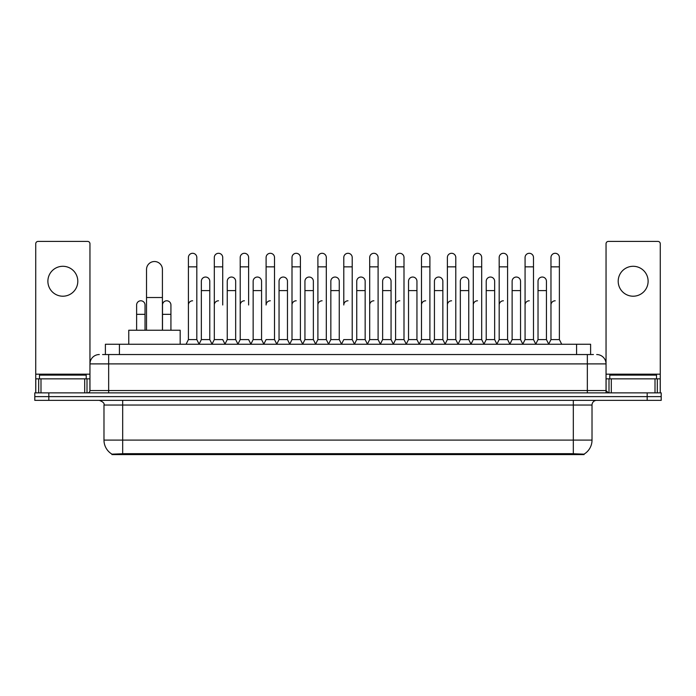 <?xml version="1.0" encoding="UTF-8"?>
<svg xmlns="http://www.w3.org/2000/svg" width="696" height="696" viewBox="0 0 696 696"><rect width="100%" height="100%" fill="white"/><g stroke="black" fill="none" stroke-linecap="round" stroke-linejoin="round"><path stroke-width="1.04" d="M102.582 354.542L108.663 354.542L102.582 354.542L105.392 354.542L105.392 344.259L590.608 344.259L590.608 354.542M584.066 454.584L111.934 454.584L111.934 454.123M103.982 440.09L122.679 440.09L122.679 405.029L103.982 405.029L103.982 440.09A16.365 16.365 0 0 0 111.986 454.157L124.549 453.679L571.451 453.679L584.014 454.157A16.365 16.365 0 0 0 592.018 440.09L592.018 405.029A4.672 4.672 0 0 1 596.69 400.357M661.2 400.357L661.2 396.616L34.8 396.616L34.8 400.357L48.824 400.357L48.824 396.616L34.8 396.616L34.8 392.875L48.824 392.875L48.824 396.616L661.2 396.616L661.2 400.357L48.824 400.357M99.311 354.542A9.352 9.352 0 0 0 89.958 363.895L89.958 390.543A2.34 2.34 0 0 1 87.626 392.875M596.69 354.542A9.352 9.352 0 0 1 606.042 363.895L108.663 363.895L108.663 354.542L593.418 354.542M655.006 392.875L655.006 378.85L660.269 378.85L660.269 392.875L660.269 243.757A2.34 2.34 0 0 0 657.929 241.416L608.374 241.416A2.34 2.34 0 0 0 606.042 243.757L606.042 390.543L608.374 392.875M661.2 392.875L661.2 396.616L661.2 392.875L48.824 392.875M86.217 378.85L86.217 375.109L39.472 375.109L39.472 378.85M62.849 266.29A14.955 14.955 0 0 0 47.885 281.245A14.955 14.955 0 0 0 62.849 296.209A14.955 14.955 0 0 0 77.804 281.245A14.955 14.955 0 0 0 62.849 266.29M84.703 392.875L84.703 378.85L40.994 378.85L40.994 392.875M108.663 392.875L108.663 363.895L89.958 363.895L89.958 243.757A2.34 2.34 0 0 0 87.626 241.416L38.071 241.416A2.34 2.34 0 0 0 35.731 243.757L35.731 378.85L40.994 378.85M84.703 378.85L89.958 378.85M35.731 392.875L35.731 378.85M656.528 378.85L656.528 375.109L609.783 375.109L609.783 378.85M146.525 330.235L146.525 269.465A7.943 7.943 0 0 1 154.469 261.522A7.943 7.943 0 0 1 162.42 269.465A7.943 7.943 0 0 0 154.469 261.522M162.42 330.235L162.42 269.465M180.177 344.259L180.177 330.235L128.76 330.235L128.76 344.259M186.067 344.259L188.407 339.587L196.82 339.587L199.16 344.259M196.82 339.587L196.82 257.503A4.211 4.211 0 0 0 192.618 253.292A4.211 4.211 0 0 1 192.879 253.3M188.407 339.587L188.407 266.846L196.82 266.846M188.407 266.846L188.407 257.503A4.211 4.211 0 0 1 192.618 253.292M211.967 344.259L214.307 339.587L222.72 339.587L225.06 344.259M222.72 304.996L222.72 257.503A4.211 4.211 0 0 0 218.509 253.292A4.211 4.211 0 0 1 218.779 253.3M214.307 339.587L214.307 266.846L222.72 266.846M214.307 266.846L214.307 257.503A4.211 4.211 0 0 1 218.509 253.292M237.867 344.259L240.207 339.587L248.62 339.587L250.951 344.259M248.62 304.996L248.62 257.503A4.211 4.211 0 0 0 244.409 253.292A4.211 4.211 0 0 1 244.67 253.3M240.207 339.587L240.207 266.846L248.62 266.846M240.207 266.846L240.207 257.503A4.211 4.211 0 0 1 244.409 253.292M263.767 344.259L266.098 339.587L274.511 339.587L276.851 344.259M274.511 339.587L274.511 257.503A4.211 4.211 0 0 0 270.309 253.292A4.211 4.211 0 0 1 270.57 253.3M270.309 300.785A4.211 4.211 0 0 0 266.098 304.996L266.098 266.846L274.511 266.846M266.098 266.846L266.098 257.503A4.211 4.211 0 0 1 270.309 253.292M289.658 344.259L291.998 339.587L300.411 339.587L302.751 344.259M300.411 339.587L300.411 257.503A4.211 4.211 0 0 0 296.209 253.292A4.211 4.211 0 0 1 296.47 253.3M291.998 339.587L291.998 266.846L300.411 266.846M291.998 266.846L291.998 257.503A4.211 4.211 0 0 1 296.209 253.292M315.558 344.259L317.898 339.587L326.311 339.587L328.651 344.259M326.311 339.587L326.311 257.503A4.211 4.211 0 0 0 322.1 253.292A4.211 4.211 0 0 1 322.37 253.3M317.898 339.587L317.898 266.846L326.311 266.846M317.898 266.846L317.898 257.503A4.211 4.211 0 0 1 322.1 253.292M341.458 344.259L343.789 339.587L352.211 339.587L354.542 344.259M352.211 339.587L352.211 257.503A4.211 4.211 0 0 0 348 253.292A4.211 4.211 0 0 1 348.261 253.3M348 300.785A4.211 4.211 0 0 0 343.789 304.996L343.789 266.846L352.211 266.846M343.789 266.846L343.789 257.503A4.211 4.211 0 0 1 348 253.292M367.349 344.259L369.689 339.587L378.102 339.587L380.442 344.259M393.318 344.12L391.056 339.587L382.635 339.587L380.373 344.12L378.102 339.587L378.102 257.503A4.211 4.211 0 0 0 373.9 253.292A4.211 4.211 0 0 1 374.161 253.3M354.473 344.12L356.743 339.587L365.156 339.587L367.427 344.12L369.689 339.587L369.689 266.846L378.102 266.846M369.689 266.846L369.689 257.503A4.211 4.211 0 0 1 373.9 253.292M393.249 344.259L395.589 339.587L404.002 339.587L406.342 344.259M432.233 344.259L429.902 339.587L421.489 339.587L419.218 344.12L416.947 339.587L408.535 339.587L406.273 344.12L404.002 339.587L404.002 257.503A4.211 4.211 0 0 0 399.791 253.292A4.211 4.211 0 0 1 400.061 253.3M395.589 339.587L395.589 266.846L404.002 266.846M395.589 266.846L395.589 257.503A4.211 4.211 0 0 1 399.791 253.292M458.133 344.259L455.793 339.587L447.38 339.587L445.118 344.12L442.847 339.587L434.435 339.587L432.164 344.12L429.902 339.587L429.902 266.846L421.489 266.846L421.489 339.587L419.149 344.259M421.489 266.846L421.489 257.503A4.211 4.211 0 0 1 425.961 253.3A4.211 4.211 0 0 1 429.902 257.503L429.902 266.846M484.033 344.259L481.693 339.587L473.28 339.587L471.009 344.12L468.747 339.587L460.334 339.587L458.064 344.12L455.793 339.587L455.793 266.846L447.38 266.846L447.38 339.587L445.048 344.259M447.38 266.846L447.38 257.503A4.211 4.211 0 0 1 451.852 253.3A4.211 4.211 0 0 1 455.793 257.503L455.793 266.846M509.933 344.259L507.593 339.587L499.18 339.587L496.909 344.12L494.647 339.587L486.226 339.587L483.964 344.12L481.693 339.587L481.693 266.846L473.28 266.846L473.28 339.587L470.94 344.259M473.28 266.846L473.28 257.503A4.211 4.211 0 0 1 477.752 253.3A4.211 4.211 0 0 1 481.693 257.503L481.693 266.846M535.824 344.259L533.493 339.587L525.071 339.587L522.809 344.12L520.538 339.587L512.125 339.587L509.855 344.12L507.593 339.587L507.593 266.846L499.18 266.846L499.18 339.587L496.84 344.259M499.18 266.846L499.18 257.503A4.211 4.211 0 0 1 503.652 253.3A4.211 4.211 0 0 1 507.593 257.503L507.593 266.846M548.631 344.259L550.971 339.587L550.971 266.846L559.384 266.846L559.384 339.587L561.724 344.259L559.384 339.587L550.971 339.587L548.709 344.12L546.438 339.587L538.025 339.587L535.755 344.12L533.493 339.587L533.493 266.846L525.071 266.846L525.071 339.587L522.74 344.259M525.071 266.846L525.071 257.503A4.211 4.211 0 0 1 529.543 253.3A4.211 4.211 0 0 1 533.493 257.503L533.493 266.846M550.971 266.846L550.971 257.503A4.211 4.211 0 0 1 555.443 253.3A4.211 4.211 0 0 1 559.384 257.503L559.384 266.846M199.091 344.12L201.353 339.587L209.774 339.587L212.036 344.12M209.774 339.587L209.774 281.245A4.211 4.211 0 0 0 205.825 277.051A4.211 4.211 0 0 1 209.774 281.245M201.353 339.587L201.353 290.597L209.774 290.597M201.353 290.597L201.353 281.245A4.211 4.211 0 0 1 205.825 277.051M224.991 344.12L227.253 339.587L235.666 339.587L237.936 344.12M235.666 339.587L235.666 281.245A4.211 4.211 0 0 0 231.725 277.051A4.211 4.211 0 0 1 235.666 281.245M227.253 339.587L227.253 290.597L235.666 290.597M227.253 290.597L227.253 281.245A4.211 4.211 0 0 1 231.725 277.051M250.882 344.12L253.153 339.587L261.565 339.587L263.836 344.12M261.565 339.587L261.565 281.245A4.211 4.211 0 0 0 257.624 277.051A4.211 4.211 0 0 1 261.565 281.245M253.153 339.587L253.153 290.597L261.565 290.597M253.153 290.597L253.153 281.245A4.211 4.211 0 0 1 257.624 277.051M276.782 344.12L279.053 339.587L287.465 339.587L289.727 344.12M287.465 339.587L287.465 281.245A4.211 4.211 0 0 0 283.524 277.051A4.211 4.211 0 0 1 287.465 281.245M279.053 339.587L279.053 290.597L287.465 290.597M279.053 290.597L279.053 281.245A4.211 4.211 0 0 1 283.524 277.051M302.682 344.12L304.944 339.587L313.365 339.587L315.627 344.12M313.365 339.587L313.365 281.245A4.211 4.211 0 0 0 309.415 277.051A4.211 4.211 0 0 1 313.365 281.245M304.944 339.587L304.944 290.597L313.365 290.597M304.944 290.597L304.944 281.245A4.211 4.211 0 0 1 309.415 277.051M328.573 344.12L330.844 339.587L339.256 339.587L341.527 344.12M339.256 339.587L339.256 281.245A4.211 4.211 0 0 0 335.315 277.051A4.211 4.211 0 0 1 339.256 281.245M330.844 339.587L330.844 290.597L339.256 290.597M330.844 290.597L330.844 281.245A4.211 4.211 0 0 1 335.315 277.051M365.156 339.587L365.156 281.245A4.211 4.211 0 0 0 361.215 277.051A4.211 4.211 0 0 1 365.156 281.245M356.743 339.587L356.743 290.597L365.156 290.597M356.743 290.597L356.743 281.245A4.211 4.211 0 0 1 361.215 277.051M391.056 339.587L391.056 281.245A4.211 4.211 0 0 0 387.106 277.051A4.211 4.211 0 0 1 391.056 281.245M382.635 339.587L382.635 290.597L391.056 290.597M382.635 290.597L382.635 281.245A4.211 4.211 0 0 1 387.106 277.051M416.947 339.587L416.947 281.245A4.211 4.211 0 0 0 413.006 277.051A4.211 4.211 0 0 1 416.947 281.245M408.535 339.587L408.535 290.597L416.947 290.597M408.535 290.597L408.535 281.245A4.211 4.211 0 0 1 413.006 277.051M442.847 339.587L442.847 281.245A4.211 4.211 0 0 0 438.906 277.051A4.211 4.211 0 0 1 442.847 281.245M434.435 339.587L434.435 290.597L442.847 290.597M434.435 290.597L434.435 281.245A4.211 4.211 0 0 1 438.906 277.051M468.747 339.587L468.747 281.245A4.211 4.211 0 0 0 464.806 277.051A4.211 4.211 0 0 1 468.747 281.245M460.334 339.587L460.334 290.597L468.747 290.597M460.334 290.597L460.334 281.245A4.211 4.211 0 0 1 464.806 277.051M494.647 339.587L494.647 281.245A4.211 4.211 0 0 0 490.697 277.051A4.211 4.211 0 0 1 494.647 281.245M486.226 339.587L486.226 290.597L494.647 290.597M486.226 290.597L486.226 281.245A4.211 4.211 0 0 1 490.697 277.051M520.538 339.587L520.538 281.245A4.211 4.211 0 0 0 516.597 277.051A4.211 4.211 0 0 1 520.538 281.245M512.125 339.587L512.125 290.597L520.538 290.597M512.125 290.597L512.125 281.245A4.211 4.211 0 0 1 516.597 277.051M546.438 339.587L546.438 281.245A4.211 4.211 0 0 0 542.497 277.051A4.211 4.211 0 0 1 546.438 281.245M538.025 339.587L538.025 290.597L546.438 290.597M538.025 290.597L538.025 281.245A4.211 4.211 0 0 1 542.497 277.051M145.029 330.235L145.029 304.996A4.211 4.211 0 0 0 141.088 300.794A4.211 4.211 0 0 1 145.029 304.996M136.616 330.235L136.616 314.34L145.029 314.34M136.616 314.34L136.616 304.996A4.211 4.211 0 0 1 141.088 300.794M633.151 266.29A14.955 14.955 0 0 0 618.196 281.245A14.955 14.955 0 0 0 633.151 296.209A14.955 14.955 0 0 0 648.115 281.245A14.955 14.955 0 0 0 633.151 266.29M655.006 378.85L611.297 378.85L611.297 392.875M606.042 378.85L611.297 378.85M606.042 392.875L606.042 390.543L587.337 390.543L587.337 354.542M170.929 330.235L170.929 304.996A4.211 4.211 0 0 0 166.979 300.794A4.211 4.211 0 0 1 170.929 304.996M162.507 330.235L162.507 314.34L170.929 314.34M162.507 314.34L162.507 304.996A4.211 4.211 0 0 1 166.979 300.794M188.407 304.996A4.211 4.211 0 0 1 192.618 300.785M214.307 304.996A4.211 4.211 0 0 1 218.509 300.785M240.207 304.996A4.211 4.211 0 0 1 244.409 300.785M291.998 304.996A4.211 4.211 0 0 1 296.209 300.785M317.898 304.996A4.211 4.211 0 0 1 322.1 300.785M369.689 304.996A4.211 4.211 0 0 1 373.9 300.785M395.589 304.996A4.211 4.211 0 0 1 399.791 300.785M421.489 304.996A4.211 4.211 0 0 1 425.691 300.785M447.38 304.996A4.211 4.211 0 0 1 451.591 300.785M473.28 339.587L473.28 304.996A4.211 4.211 0 0 1 477.491 300.785M499.18 304.996A4.211 4.211 0 0 1 503.382 300.785M533.493 339.587L533.493 304.996M525.071 304.996A4.211 4.211 0 0 1 529.282 300.785M550.971 304.996A4.211 4.211 0 0 1 555.182 300.785M571.451 454.584L571.451 453.679M124.549 454.584L124.549 453.679M119.416 354.542L119.416 344.259M576.584 354.542L576.584 344.259M573.321 400.357L573.321 405.029L122.679 405.029L122.679 400.357M592.018 405.029L573.321 405.029L573.321 440.09L592.018 440.09M573.321 453.766L573.321 440.09L122.679 440.09L122.679 453.766M647.176 400.357L647.176 392.875M89.958 390.543L587.337 390.543L587.337 392.875M89.958 374.178L35.731 374.178M89.923 390.943L89.923 378.85M87 378.85L87 392.875M35.774 378.85L35.774 392.875M38.689 392.875L38.689 378.85M146.525 297.514L162.42 297.514M660.269 374.178L606.042 374.178M660.226 392.875L660.226 378.85M657.311 378.85L657.311 392.875M606.077 378.85L606.077 390.943M609 392.875L609 378.85M103.982 405.029C104.644 403.375 103.078 401.818 99.311 400.357"/></g></svg>
